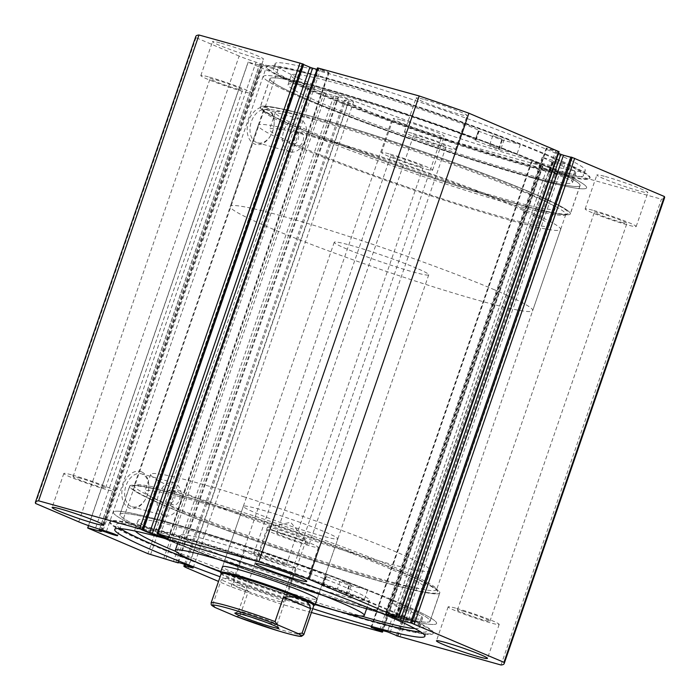 <?xml version="1.0" encoding="UTF-8"?>
<svg xmlns="http://www.w3.org/2000/svg" width="700" height="700" viewBox="0 0 700 700"><rect width="100%" height="100%" fill="white"/><g stroke="black" fill="none" stroke-linecap="round" stroke-linejoin="round"><path stroke-width="0.53" stroke-dasharray="3.5 2.62" d="M244.615 497.017A147.928 9.8 -161 0 0 150.719 474.399A147.928 9.8 -161 0 0 336.551 548.1A147.928 9.8 -161 0 0 430.447 570.719A147.928 9.8 -161 0 0 244.615 497.017M238.77 513.992A147.928 9.8 -161 0 0 144.874 491.374A147.928 9.8 -161 0 0 330.706 565.075A147.928 9.8 -161 0 0 424.602 587.694A147.928 9.8 -161 0 0 238.77 513.992M243.329 506.293L222.548 566.641A49.971 3.316 -161 0 0 285.338 591.535A49.971 3.316 -161 0 0 317.056 599.183L337.838 538.834A49.971 3.316 -161 0 0 275.047 513.931A49.971 3.316 -161 0 0 243.329 506.293A49.971 3.316 -161 0 0 306.11 531.186A49.971 3.316 -161 0 0 337.838 538.834M243.932 550.567A99.951 6.624 -161 0 0 180.495 535.281A99.951 6.624 -161 0 0 306.058 585.077A99.951 6.624 -161 0 0 369.504 600.364A99.951 6.624 -161 0 0 243.932 550.567M220.684 572.066A99.951 6.624 -161 0 0 300.86 600.171A99.951 6.624 -161 0 0 315.184 604.608M233.8 511.227A163.914 10.867 -161 0 0 129.754 486.168A163.914 10.867 -161 0 0 335.676 567.84A163.914 10.867 -161 0 0 439.723 592.9A163.914 10.867 -161 0 0 233.8 511.227M224.061 539.516A163.914 10.867 -161 0 0 120.015 514.456A163.914 10.867 -161 0 0 325.938 596.129A163.914 10.867 -161 0 0 429.984 621.189A163.914 10.867 -161 0 0 224.061 539.516M262.544 621.023A20.387 1.348 -161 0 0 276.999 624.628A20.387 1.348 -161 0 0 276.99 624.531A20.387 1.348 -161 0 0 272.142 621.985A20.387 1.348 -161 0 0 251.685 614.565A20.387 1.348 -161 0 0 238.516 611.284A20.387 1.348 -161 0 0 238.446 611.354A20.387 1.348 -161 0 0 243.303 613.996A20.387 1.348 -161 0 0 252.053 617.409M272.265 529.883A20.387 1.348 -161 0 0 293.326 537.495A20.387 1.348 -161 0 0 305.961 540.514A20.387 1.348 -161 0 0 305.891 540.33A20.387 1.348 -161 0 0 301.105 537.871A20.387 1.348 -161 0 0 281.059 530.582A20.387 1.348 -161 0 0 267.575 527.135A20.387 1.348 -161 0 0 267.409 527.24A20.387 1.348 -161 0 0 272.265 529.883M221.226 573.562A48.974 3.246 -161 0 0 221.252 573.808A48.974 3.246 -161 0 0 232.89 579.924A48.974 3.246 -161 0 0 282.03 597.739A48.974 3.246 -161 0 0 313.661 605.622A48.974 3.246 -161 0 0 313.836 605.456M220.631 572.539A49.971 3.316 -161 0 0 232.505 578.778A49.971 3.316 -161 0 0 282.642 596.96A49.971 3.316 -161 0 0 314.93 605.01M522.532 208.758A159.915 10.596 -161 0 0 357.332 149.074A159.915 10.596 -161 0 0 258.213 125.379A159.915 10.596 -161 0 0 296.301 146.125A159.915 10.596 -161 0 0 461.501 205.809A159.915 10.596 -161 0 0 560.621 229.504A159.915 10.596 -161 0 0 522.532 208.758M494.611 289.852A159.915 10.596 -161 0 0 329.411 230.169A159.915 10.596 -161 0 0 230.291 206.465A159.915 10.596 -161 0 0 268.38 227.211A159.915 10.596 -161 0 0 433.58 286.904A159.915 10.596 -161 0 0 532.7 310.599A159.915 10.596 -161 0 0 494.611 289.852M416.841 268.319A49.971 3.316 -161 0 0 365.216 249.672A49.971 3.316 -161 0 0 334.241 242.261A49.971 3.316 -161 0 0 346.15 248.745A49.971 3.316 -161 0 0 397.766 267.4A49.971 3.316 -161 0 0 428.75 274.803A49.971 3.316 -161 0 0 416.841 268.319M303.774 634.69A48.974 3.246 19 0 1 239.89 615.895L248.334 591.378C242.795 585.795 237.65 581.971 232.89 579.924C228.148 577.929 224.271 577.903 221.27 579.845L212.826 604.363A48.974 3.246 19 0 1 211.155 602.796M239.89 615.895L236.075 616.438M215.338 607.6L212.826 604.363M248.334 591.378L221.27 579.845M166.731 550.375A170.914 11.331 19 0 1 110.154 521.605A170.914 11.331 19 0 1 164.447 531.528A170.914 11.331 19 0 1 364.455 599.209L345.713 594.72A136.929 9.074 -161 0 0 322.595 585.847L322.385 585.742A19.635 1.304 -161 0 0 323.269 585.655A19.635 1.304 -161 0 0 309.426 579.556L312.681 570.124A150.404 9.966 -161 0 0 185.859 529.051A150.404 9.966 -161 0 0 138.075 520.319A150.404 9.966 -161 0 0 216.037 556.675A150.404 9.966 -161 0 0 367.089 607.381M364.455 599.209L367.701 589.776L348.959 585.288A136.929 9.074 -161 0 0 325.841 576.424L325.631 576.31A19.635 1.304 -161 0 0 326.515 576.231A19.635 1.304 -161 0 0 312.681 570.124L309.426 579.556A150.404 9.966 -161 0 0 182.612 538.484A150.404 9.966 -161 0 0 134.829 529.751A150.404 9.966 -161 0 0 135.362 531.108M342.046 581.341L351.479 584.894L342.046 581.341M338.8 590.765L348.233 594.326L338.8 590.765M402.15 606.952L411.591 610.505L402.15 606.952M398.904 616.385L408.345 619.938L398.904 616.385M367.824 607.591A150.404 9.966 -161 0 0 374.719 609.525A150.404 9.966 -161 0 0 422.494 618.258A150.404 9.966 -161 0 0 421.662 616.56L418.416 625.992A19.635 1.304 -161 0 0 396.48 617.312L396.043 617.146A136.929 9.074 -161 0 0 386.076 611.923L414.234 620.419A170.914 11.331 19 0 1 433.352 632.896A170.914 11.331 19 0 1 379.05 622.974A170.914 11.331 19 0 1 371.053 620.725M175.787 551.425A150.404 9.966 -161 0 0 361.034 616M343.123 612.456A170.914 11.331 19 0 1 193.839 561.05M414.234 620.419L417.48 610.986A170.914 11.331 19 0 1 436.599 623.464A170.914 11.331 19 0 1 382.305 613.55A170.914 11.331 19 0 1 207.051 555.406A170.914 11.331 19 0 1 113.4 512.181A170.914 11.331 19 0 1 167.694 522.104A170.914 11.331 19 0 1 367.701 589.776M414.881 628.548A150.404 9.966 -161 0 0 419.248 627.681A150.404 9.966 -161 0 0 418.416 625.992L421.654 616.56A19.635 1.304 -161 0 0 399.726 607.889L399.297 607.714A136.929 9.074 -161 0 0 389.322 602.49L417.48 610.986M570.36 165.734L542.281 157.273A136.929 9.074 19 0 1 552.37 162.54L552.799 162.706A19.635 1.304 19 0 1 574.805 171.395L571.567 180.827A150.404 9.966 19 0 1 572.477 182.595A150.404 9.966 19 0 1 525.219 174.011A150.404 9.966 19 0 1 370.79 122.824A150.404 9.966 19 0 1 288.059 84.665A150.404 9.966 19 0 1 335.326 93.249A150.404 9.966 19 0 1 461.983 134.225L465.238 124.793A19.635 1.304 19 0 1 479.159 130.935A19.635 1.304 19 0 1 478.301 131.023L478.52 131.127A136.929 9.074 19 0 1 501.699 140.009L520.31 144.445A170.914 11.331 -161 0 0 320.355 76.86A170.914 11.331 -161 0 0 266.648 67.104A170.914 11.331 -161 0 0 360.658 110.469A170.914 11.331 -161 0 0 536.139 168.63A170.914 11.331 -161 0 0 589.846 178.395A170.914 11.331 -161 0 0 570.36 165.734L567.105 175.157L539.035 166.696A136.929 9.074 19 0 1 549.124 171.964L549.553 172.139A19.635 1.304 19 0 1 571.559 180.827L574.805 171.395M559.44 174.379L549.981 170.817L559.44 174.379M562.686 164.946L553.227 161.385L562.686 164.946M498.995 148.671L489.545 145.11L498.995 148.671M502.241 139.248L492.791 135.686L502.241 139.248M574.814 171.404A150.404 9.966 19 0 1 575.724 173.171A150.404 9.966 19 0 1 528.465 164.579A150.404 9.966 19 0 1 374.036 113.4A150.404 9.966 19 0 1 291.305 75.233A150.404 9.966 19 0 1 338.572 83.825A150.404 9.966 19 0 1 465.238 124.793L461.983 134.225A19.635 1.304 19 0 1 475.912 140.359A19.635 1.304 19 0 1 475.055 140.446L475.265 140.56A136.929 9.074 19 0 1 498.452 149.441L517.064 153.877A170.914 11.331 -161 0 0 317.109 86.293A170.914 11.331 -161 0 0 263.401 76.536A170.914 11.331 -161 0 0 357.411 119.901A170.914 11.331 -161 0 0 532.892 178.062A170.914 11.331 -161 0 0 586.6 187.819A170.914 11.331 -161 0 0 567.105 175.157M520.31 144.445L517.064 153.877M579.976 185.588A163.914 10.867 -161 0 0 579.985 185.544A163.914 10.867 -161 0 0 428.855 122.019A163.914 10.867 -161 0 0 270.034 78.767A163.914 10.867 -161 0 0 270.016 78.811A163.914 10.867 -161 0 0 421.146 142.336A163.914 10.867 -161 0 0 579.976 185.588M570.229 213.876A163.914 10.867 -161 0 0 570.246 213.832A163.914 10.867 -161 0 0 419.116 150.308A163.914 10.867 -161 0 0 260.295 107.056A163.914 10.867 -161 0 0 260.277 107.1A163.914 10.867 -161 0 0 411.408 170.625A163.914 10.867 -161 0 0 570.229 213.876M555.109 208.661A147.928 9.8 -161 0 0 555.126 208.626A147.928 9.8 -161 0 0 418.74 151.296A147.928 9.8 -161 0 0 275.415 112.271A147.928 9.8 -161 0 0 275.398 112.306A147.928 9.8 -161 0 0 411.784 169.636A147.928 9.8 -161 0 0 555.109 208.661M549.273 225.636A147.928 9.8 -161 0 0 549.281 225.601A147.928 9.8 -161 0 0 412.895 168.271A147.928 9.8 -161 0 0 269.57 129.246A147.928 9.8 -161 0 0 269.553 129.281A147.928 9.8 -161 0 0 405.939 186.611A147.928 9.8 -161 0 0 549.273 225.636L555.126 208.626M188.606 565.758L348.679 100.879A8.199 0.542 -161 0 0 350.963 101.561A8.199 0.542 -161 0 0 353.57 102.034A8.199 0.542 -161 0 0 349.081 99.96A8.199 0.542 -161 0 0 340.672 97.178A8.199 0.542 -161 0 0 338.074 96.696A8.199 0.542 -161 0 0 338.616 97.108L308.324 87.841L248.08 62.169L262.115 65.809L101.64 531.562M78.741 521.859L239.138 56.035A17.264 1.146 -161 0 0 256.007 62.178L263.419 64.549A8.199 0.542 19 0 1 265.09 64.969A8.199 0.542 19 0 1 273.499 67.76A8.199 0.542 19 0 1 277.988 69.834A8.199 0.542 19 0 1 275.389 69.353A8.199 0.542 19 0 1 266.551 66.404L260.951 64.61L100.817 529.664M106.47 531.309L266.551 66.404M141.549 471.87A19.119 12.985 105.5 0 0 123.331 484.794A19.119 12.985 105.5 0 0 129.124 507.946A19.119 12.985 105.5 0 0 144.987 500.097A19.119 12.985 105.5 0 0 148.855 486.133A19.119 12.985 105.5 0 0 141.549 471.87M131.189 506.45A17.124 11.629 -74.5 0 1 125.764 486.456A17.124 11.629 -74.5 0 1 141.321 473.795A17.124 11.629 -74.5 0 1 142.319 474.145A17.124 11.629 -74.5 0 1 148.855 486.92A17.124 11.629 -74.5 0 1 145.399 499.424A17.124 11.629 -74.5 0 1 132.186 506.8A17.124 11.629 -74.5 0 1 131.189 506.45M266.884 107.888A19.119 12.985 105.5 0 0 248.666 120.811A19.119 12.985 105.5 0 0 254.459 143.964A19.119 12.985 105.5 0 0 270.322 136.115A19.119 12.985 105.5 0 0 274.19 122.15A19.119 12.985 105.5 0 0 266.884 107.888M256.524 142.476A17.124 11.629 -74.5 0 1 251.09 122.474A17.124 11.629 -74.5 0 1 266.648 109.812A17.124 11.629 -74.5 0 1 267.645 110.163A17.124 11.629 -74.5 0 1 274.19 122.938A17.124 11.629 -74.5 0 1 270.725 135.441A17.124 11.629 -74.5 0 1 257.512 142.817A17.124 11.629 -74.5 0 1 256.524 142.476M183.085 496.221A161.919 10.727 19 0 1 344.461 549.553A161.919 10.727 19 0 1 437.727 591.456A161.919 10.727 19 0 1 386.391 582.855A161.919 10.727 19 0 1 215.784 526.041A161.919 10.727 19 0 1 132.213 486.264A161.919 10.727 19 0 1 183.085 496.221M385.787 580.431A159.915 10.596 -161 0 0 436.59 589.715A159.915 10.596 -161 0 0 436.485 588.936A159.915 10.596 -161 0 0 344.374 547.54A159.915 10.596 -161 0 0 184.984 494.865A159.915 10.596 -161 0 0 134.741 485.03A159.915 10.596 -161 0 0 134.181 485.581A159.915 10.596 -161 0 0 221.812 526.032A159.915 10.596 -161 0 0 385.787 580.431M516.915 203.779A161.919 10.727 -161 0 0 567.788 213.736A161.919 10.727 -161 0 0 484.216 173.959A161.919 10.727 -161 0 0 313.609 117.145A161.919 10.727 -161 0 0 262.273 108.544A161.919 10.727 -161 0 0 355.539 150.447A161.919 10.727 -161 0 0 516.915 203.779M314.213 119.569A159.915 10.596 19 0 1 478.188 173.968A159.915 10.596 19 0 1 565.819 214.419A159.915 10.596 19 0 1 565.259 214.97A159.915 10.596 19 0 1 515.016 205.135A159.915 10.596 19 0 1 355.626 152.46A159.915 10.596 19 0 1 263.515 111.064A159.915 10.596 19 0 1 263.41 110.285A159.915 10.596 19 0 1 314.213 119.569M291.419 144.559A7 4.751 -74.5 0 1 289.205 136.386A7 4.751 -74.5 0 1 295.558 131.215A7 4.751 -74.5 0 1 295.969 131.364A7 4.751 -74.5 0 1 298.183 139.536A7 4.751 -74.5 0 1 291.83 144.707A7 4.751 -74.5 0 1 291.419 144.559M296.371 145.933C290.684 143.964 295.496 129.946 300.912 132.729C306.836 134.768 302.015 148.785 296.371 145.933L291.83 144.707M295.558 131.215L300.912 132.729M167.912 503.265A7 4.751 -74.5 0 1 165.69 495.093A7 4.751 -74.5 0 1 172.051 489.921A7 4.751 -74.5 0 1 172.454 490.061A7 4.751 -74.5 0 1 174.676 498.234A7 4.751 -74.5 0 1 168.315 503.405A7 4.751 -74.5 0 1 167.912 503.265M172.856 504.63C167.178 502.67 171.981 488.644 177.406 491.435C183.33 493.474 178.509 507.491 172.856 504.63L168.315 503.405M172.051 489.921L177.406 491.435M289.039 151.48A17.124 11.629 -74.5 0 1 283.614 131.477A17.124 11.629 -74.5 0 1 299.171 118.816A17.124 11.629 -74.5 0 1 300.169 119.166A17.124 11.629 -74.5 0 1 305.594 139.169A17.124 11.629 -74.5 0 1 290.036 151.821A17.124 11.629 -74.5 0 1 289.039 151.48M163.713 515.454A17.124 11.629 -74.5 0 1 158.279 495.46A17.124 11.629 -74.5 0 1 173.845 482.799A17.124 11.629 -74.5 0 1 174.834 483.149A17.124 11.629 -74.5 0 1 180.268 503.151A17.124 11.629 -74.5 0 1 164.701 515.804A17.124 11.629 -74.5 0 1 163.713 515.454M518.236 204.347A164.019 10.867 19 0 1 350.053 148.549A164.019 10.867 19 0 1 260.181 107.065A164.019 10.867 19 0 1 312.287 116.585A164.019 10.867 19 0 1 480.471 172.375A164.019 10.867 19 0 1 570.343 213.867A164.019 10.867 19 0 1 518.236 204.347M527.975 176.059A164.019 10.867 19 0 1 359.8 120.26A164.019 10.867 19 0 1 269.92 78.776A164.019 10.867 19 0 1 322.026 88.296A164.019 10.867 19 0 1 490.21 144.086A164.019 10.867 19 0 1 580.081 185.579A164.019 10.867 19 0 1 527.975 176.059M532.306 177.896A170.914 11.331 19 0 1 357.053 119.761A170.914 11.331 19 0 1 263.401 76.536A170.914 11.331 19 0 1 317.695 86.45A170.914 11.331 19 0 1 492.949 144.594A170.914 11.331 19 0 1 586.6 187.819A170.914 11.331 19 0 1 532.306 177.896M535.745 167.904A170.914 11.331 19 0 1 360.5 109.769A170.914 11.331 19 0 1 266.84 66.535A170.914 11.331 19 0 1 321.142 76.457A170.914 11.331 19 0 1 496.396 134.593A170.914 11.331 19 0 1 590.048 177.826A170.914 11.331 19 0 1 535.745 167.904M531.414 166.058A164.019 10.867 19 0 1 363.239 110.267A164.019 10.867 19 0 1 273.368 68.784A164.019 10.867 19 0 1 325.474 78.304A164.019 10.867 19 0 1 493.649 134.094A164.019 10.867 19 0 1 583.52 175.577A164.019 10.867 19 0 1 531.414 166.058M533.173 160.965A164.019 10.867 19 0 1 364.989 105.175A164.019 10.867 19 0 1 275.118 63.691A164.019 10.867 19 0 1 327.224 73.211A164.019 10.867 19 0 1 495.407 129.001A164.019 10.867 19 0 1 585.279 170.485A164.019 10.867 19 0 1 533.173 160.965M181.764 495.653A164.019 10.867 19 0 1 349.947 551.451A164.019 10.867 19 0 1 439.819 592.935A164.019 10.867 19 0 1 387.713 583.415A164.019 10.867 19 0 1 219.529 527.625A164.019 10.867 19 0 1 129.657 486.133A164.019 10.867 19 0 1 181.764 495.653M172.025 523.941A164.019 10.867 19 0 1 340.2 579.74A164.019 10.867 19 0 1 430.08 621.224A164.019 10.867 19 0 1 377.974 611.704A164.019 10.867 19 0 1 209.79 555.914A164.019 10.867 19 0 1 119.919 514.421A164.019 10.867 19 0 1 172.025 523.941M167.694 522.104A170.914 11.331 19 0 1 342.947 580.239A170.914 11.331 19 0 1 436.599 623.464A170.914 11.331 19 0 1 382.305 613.55A170.914 11.331 19 0 1 207.051 555.406A170.914 11.331 19 0 1 113.4 512.181A170.914 11.331 19 0 1 167.694 522.104M164.255 532.096A170.914 11.331 19 0 1 339.5 590.231A170.914 11.331 19 0 1 433.16 633.465A170.914 11.331 19 0 1 378.858 623.543A170.914 11.331 19 0 1 203.604 565.407A170.914 11.331 19 0 1 109.953 522.174A170.914 11.331 19 0 1 164.255 532.096M120.435 528.631A164.019 10.867 19 0 1 116.48 524.423A164.019 10.867 19 0 1 168.586 533.942A164.019 10.867 19 0 1 336.761 589.733A164.019 10.867 19 0 1 426.632 631.216A164.019 10.867 19 0 1 420.928 632.1M456.715 608.431A26.985 1.785 19 0 1 484.383 617.61A26.985 1.785 19 0 1 499.17 624.444A26.985 1.785 19 0 1 490.595 622.869A26.985 1.785 19 0 1 462.927 613.69A26.985 1.785 19 0 1 448.14 606.865A26.985 1.785 19 0 1 456.715 608.431M275.993 531.423A26.985 1.785 19 0 1 303.66 540.61A26.985 1.785 19 0 1 318.447 547.435A26.985 1.785 19 0 1 309.873 545.869A26.985 1.785 19 0 1 282.205 536.69A26.985 1.785 19 0 1 267.418 529.856A26.985 1.785 19 0 1 275.993 531.423M241.421 586.005A26.985 1.785 19 0 1 269.089 595.192A26.985 1.785 19 0 1 283.876 602.017A26.985 1.785 19 0 1 275.301 600.451A26.985 1.785 19 0 1 247.634 591.264A26.985 1.785 19 0 1 232.846 584.439A26.985 1.785 19 0 1 241.421 586.005M253.111 552.064A26.985 1.785 19 0 1 280.779 561.242A26.985 1.785 19 0 1 295.566 568.067A26.985 1.785 19 0 1 286.991 566.501A26.985 1.785 19 0 1 259.324 557.322A26.985 1.785 19 0 1 244.536 550.497A26.985 1.785 19 0 1 253.111 552.064M72.389 475.055A26.985 1.785 19 0 1 100.056 484.234A26.985 1.785 19 0 1 114.844 491.059A26.985 1.785 19 0 1 106.269 489.492A26.985 1.785 19 0 1 78.601 480.314A26.985 1.785 19 0 1 63.814 473.489A26.985 1.785 19 0 1 72.389 475.055M605.421 176.558A26.985 1.785 19 0 1 633.089 185.736A26.985 1.785 19 0 1 647.876 192.561A26.985 1.785 19 0 1 639.301 190.995A26.985 1.785 19 0 1 611.634 181.816A26.985 1.785 19 0 1 596.846 174.991A26.985 1.785 19 0 1 605.421 176.558M593.731 210.508A26.985 1.785 19 0 1 621.399 219.686A26.985 1.785 19 0 1 636.186 226.511A26.985 1.785 19 0 1 627.611 224.945A26.985 1.785 19 0 1 599.944 215.766A26.985 1.785 19 0 1 585.156 208.941A26.985 1.785 19 0 1 593.731 210.508M424.699 99.549A26.985 1.785 19 0 1 452.366 108.736A26.985 1.785 19 0 1 467.154 115.561A26.985 1.785 19 0 1 458.579 113.995A26.985 1.785 19 0 1 430.911 104.808A26.985 1.785 19 0 1 416.124 97.983A26.985 1.785 19 0 1 424.699 99.549M413.009 133.499A26.985 1.785 19 0 1 440.676 142.678A26.985 1.785 19 0 1 455.464 149.502A26.985 1.785 19 0 1 446.889 147.936A26.985 1.785 19 0 1 419.221 138.758A26.985 1.785 19 0 1 404.434 131.933A26.985 1.785 19 0 1 413.009 133.499M401.817 120.19A26.985 1.785 19 0 1 429.485 129.369A26.985 1.785 19 0 1 444.273 136.194A26.985 1.785 19 0 1 435.697 134.627A26.985 1.785 19 0 1 408.03 125.449A26.985 1.785 19 0 1 393.243 118.624A26.985 1.785 19 0 1 401.817 120.19M390.127 154.131A26.985 1.785 19 0 1 417.795 163.31A26.985 1.785 19 0 1 432.582 170.144A26.985 1.785 19 0 1 424.007 168.577A26.985 1.785 19 0 1 396.34 159.39A26.985 1.785 19 0 1 381.553 152.565A26.985 1.785 19 0 1 390.127 154.131M221.095 43.181A26.985 1.785 19 0 1 248.763 52.36A26.985 1.785 19 0 1 263.55 59.185A26.985 1.785 19 0 1 254.975 57.619A26.985 1.785 19 0 1 227.307 48.44A26.985 1.785 19 0 1 212.52 41.615A26.985 1.785 19 0 1 221.095 43.181M209.405 77.131A26.985 1.785 19 0 1 237.072 86.31A26.985 1.785 19 0 1 251.86 93.135A26.985 1.785 19 0 1 243.285 91.569A26.985 1.785 19 0 1 215.617 82.39A26.985 1.785 19 0 1 200.83 75.556A26.985 1.785 19 0 1 209.405 77.131M237.142 88.944A17.194 1.137 -161 0 0 242.602 89.941A17.194 1.137 -161 0 0 233.179 85.593A17.194 1.137 -161 0 0 215.556 79.748A17.194 1.137 -161 0 0 210.088 78.75A17.194 1.137 -161 0 0 219.511 83.099A17.194 1.137 -161 0 0 237.142 88.944M78.531 477.671A17.194 1.137 19 0 1 96.163 483.525A17.194 1.137 19 0 1 105.586 487.874A17.194 1.137 19 0 1 100.118 486.876A17.194 1.137 19 0 1 82.495 481.023A17.194 1.137 19 0 1 73.071 476.674A17.194 1.137 19 0 1 78.531 477.671M417.865 165.952A17.194 1.137 -161 0 0 423.325 166.95A17.194 1.137 -161 0 0 413.901 162.601A17.194 1.137 -161 0 0 396.279 156.756A17.194 1.137 -161 0 0 390.81 155.759A17.194 1.137 -161 0 0 400.234 160.107A17.194 1.137 -161 0 0 417.865 165.952M259.254 554.68A17.194 1.137 19 0 1 276.885 560.534A17.194 1.137 19 0 1 286.309 564.883A17.194 1.137 19 0 1 280.84 563.885A17.194 1.137 19 0 1 263.217 558.031A17.194 1.137 19 0 1 253.794 553.683A17.194 1.137 19 0 1 259.254 554.68M440.746 145.32A17.194 1.137 -161 0 0 446.206 146.317A17.194 1.137 -161 0 0 436.783 141.969A17.194 1.137 -161 0 0 419.16 136.115A17.194 1.137 -161 0 0 413.691 135.117A17.194 1.137 -161 0 0 423.115 139.466A17.194 1.137 -161 0 0 440.746 145.32M282.135 534.048A17.194 1.137 19 0 1 299.766 539.892A17.194 1.137 19 0 1 309.19 544.241A17.194 1.137 19 0 1 303.721 543.244A17.194 1.137 19 0 1 286.099 537.399A17.194 1.137 19 0 1 276.675 533.05A17.194 1.137 19 0 1 282.135 534.048M621.469 222.329A17.194 1.137 -161 0 0 626.929 223.326A17.194 1.137 -161 0 0 617.505 218.977A17.194 1.137 -161 0 0 599.883 213.124A17.194 1.137 -161 0 0 594.414 212.126A17.194 1.137 -161 0 0 603.837 216.475A17.194 1.137 -161 0 0 621.469 222.329M462.858 611.056A17.194 1.137 19 0 1 480.489 616.901A17.194 1.137 19 0 1 489.912 621.25A17.194 1.137 19 0 1 484.444 620.253A17.194 1.137 19 0 1 466.821 614.407A17.194 1.137 19 0 1 457.398 610.059A17.194 1.137 19 0 1 462.858 611.056M99.286 530.171L259.683 64.348L262.036 65.739M259.683 64.348L260.951 64.61M239.138 56.035L196.026 37.669A247.87 16.424 19 0 1 195.825 36.391M303.634 64.558L302.015 63.866L303.713 64.33M168.096 538.178L328.431 72.546L316.986 69.379M328.431 72.546L329.061 72.66L328.589 72.397L168.192 538.221M157.588 533.951L317.975 68.136L328.589 72.397M317.975 68.136L317.502 67.874M559.081 151.707L558.451 151.585L398.055 617.409M386.514 613.988L546.901 148.164L558.451 151.585M546.901 148.164L546.271 148.05L546.744 148.312L386.409 613.961M558.521 153.326L546.744 148.312M570.876 157.054L572.381 157.692L570.798 157.255M664.562 197.785A247.87 16.424 19 0 1 661.404 199.176L557.69 170.275L397.294 636.099M390.075 632.765L550.471 166.95L557.69 170.275M550.471 166.95L547.803 166.023L387.406 631.837M371.569 627.454L531.965 161.639L547.803 166.023M531.965 161.639L531.335 161.525L531.808 161.779L371.473 627.428M382.498 630.481L542.413 166.049L531.808 161.779M542.413 166.049L441.201 138.215A247.87 16.424 19 0 1 391.484 120.96L348.373 102.585A17.264 1.146 19 0 1 344.26 100.345A17.264 1.146 19 0 1 345.599 100.354L348.679 100.879M312.734 608.668A164.019 10.867 19 0 1 220.115 576.774M311.412 612.5L280.814 604.03A247.87 16.424 -161 0 1 231.088 586.775L218.523 581.42M501.016 665L661.404 199.176M196.026 37.669L35.63 503.492M441.201 138.215L280.814 604.03M231.088 586.775L391.484 120.96M150.596 554.584L310.993 88.769M88.506 525.604L248.08 62.169M308.324 87.841L147.928 553.665M248.237 62.029L88.611 525.63M141.619 529.681L302.015 63.866M160.282 534.852L320.679 69.029M158.585 534.38L318.981 68.556M396.366 635.442L556.684 169.846M397.985 636.134L558.381 170.319M379.75 629.72L539.718 165.148M381.447 630.192L541.415 165.62M396.926 617.094L557.322 151.279M395.421 616.455L555.809 150.631M411.985 623.516L572.381 157.692M341.469 612.036A164.019 10.867 19 0 1 195.396 561.741M103.031 530.372L263.419 64.549M178.36 562.529L338.616 97.108M346.238 594.895L349.493 585.462M386.234 611.931L389.48 602.508M386.076 611.923L389.322 602.49M396.043 617.146L399.297 607.714M396.48 617.312L399.726 607.889M322.595 585.847L325.841 576.424M345.713 594.72L348.959 585.288M322.385 585.742L325.631 576.31L322.368 585.742M542.43 157.281L539.184 166.714M502.224 140.184L498.977 149.616M501.699 140.009L498.452 149.441M478.52 131.127L475.265 140.56M478.301 131.023L475.055 140.446L478.284 131.023M552.37 162.54L549.124 171.964M542.281 157.273L539.035 166.696M552.799 162.706L549.553 172.139M175.893 562.529L336.289 96.714M399.963 637.017L560.359 171.202M542.255 166.189L381.859 632.012M187.985 568.409L348.373 102.585M324.231 92.435L163.835 558.25M101.168 531.282L261.476 65.695M95.611 528.001L256.007 62.178M333.804 95.935L173.407 561.75M165.839 558.915L326.235 93.1M185.71 564.716L345.599 100.354M150.719 474.399L144.874 491.374M180.495 535.281L178.106 542.22M129.754 486.168L120.015 514.456M439.723 592.9L429.984 621.189M369.504 600.364L367.115 607.303M430.447 570.719L424.602 587.694M276.99 624.531L278.723 628.066M305.961 540.514L276.999 624.628M267.575 527.135L290.666 522.322L305.891 540.33M258.213 125.379L230.291 206.465M334.241 242.261L222.548 566.641M428.75 274.803L317.056 599.183M560.621 229.504L532.7 310.599M267.409 527.24L238.446 611.354M238.516 611.284L234.973 612.999M348.233 594.326L351.479 584.894M408.345 619.938L411.591 610.505M134.829 529.751L138.075 520.319M110.154 521.605L109.953 522.174M433.352 632.896L433.16 633.465M419.248 627.681L422.494 618.258M397.005 616.035L400.251 606.602M336.892 590.424L340.139 580.991M386.033 611.887L389.279 602.464M323.269 585.655L326.515 576.231M564.567 165.296L561.321 174.72M504.131 139.589L500.885 149.021M575.724 173.171L572.477 182.595M291.305 75.233L288.059 84.665M266.648 67.104L266.84 66.535M589.846 178.395L590.048 177.826M492.791 135.686L489.545 145.11M553.227 161.385L549.981 170.817M479.159 130.935L475.912 140.359M542.238 157.237L538.991 166.67M579.985 185.544L570.246 213.832M275.398 112.306L269.553 129.281M270.016 78.811L260.277 107.1M193.174 567.858L353.57 102.034M117.591 535.649L277.988 69.834M436.485 588.936L437.727 591.456M565.259 214.97L567.788 213.736M299.171 118.816L266.648 109.812M173.845 482.799L141.321 473.795M269.92 78.776L260.181 107.065M275.118 63.691L273.368 68.784M430.08 621.224L439.819 592.935M424.882 636.309L426.632 631.216M499.17 624.444L487.48 658.385M318.447 547.435L306.757 581.376M295.566 568.067L283.876 602.017M114.844 491.059L103.154 525.009M636.186 226.511L647.876 192.561M455.464 149.502L467.154 115.561M432.582 170.144L444.273 136.194M251.86 93.135L263.55 59.185M105.586 487.874L242.602 89.941M286.309 564.883L423.325 166.95M309.19 544.241L446.206 146.317M489.912 621.25L626.929 223.326M565.819 214.419L436.59 589.715M263.41 110.285L134.181 485.581M457.398 610.059L594.414 212.126M276.675 533.05L413.691 135.117M253.794 553.683L390.81 155.759M73.071 476.674L210.088 78.75M200.83 75.556L212.52 41.615M381.553 152.565L393.243 118.624M404.434 131.933L416.124 97.983M585.156 208.941L596.846 174.991M63.814 473.489L52.124 507.439M244.536 550.497L232.846 584.439M267.418 529.856L255.727 563.806M448.14 606.865L436.45 640.815M329.061 72.66L168.665 538.475M546.271 148.05L385.875 613.874M531.335 161.525L370.939 627.34M542.894 166.303L383.014 630.621M114.721 529.515L116.48 524.423M119.919 514.421L129.657 486.133M585.279 170.485L583.52 175.577M580.081 185.579L570.343 213.867M164.701 515.804L132.186 506.8M290.036 151.821L257.512 142.817M263.515 111.064L262.273 108.544M134.741 485.03L132.213 486.264M274.19 122.938L274.19 122.15M270.725 135.441L270.322 136.115M148.855 486.92L148.855 486.133M145.399 499.424L144.987 500.097M177.678 562.52L338.074 96.696M184.511 564.305L344.26 100.345M99.505 529.244L259.604 64.277M101.719 531.633L262.115 65.809"/><path stroke-width="1.05" d="M313.801 605.561L314.93 605.01A49.971 3.316 -161 0 0 315.105 604.835L317.056 599.183A49.971 3.316 -161 0 0 254.275 574.28A49.971 3.316 -161 0 0 222.548 566.641L220.605 572.294A49.971 3.316 -161 0 0 220.631 572.539L221.191 573.668M315.184 604.608A99.951 6.624 -161 0 0 364.306 615.449A99.951 6.624 -161 0 0 238.744 565.653A99.951 6.624 -161 0 0 175.298 550.366A99.951 6.624 -161 0 0 220.684 572.066M273.219 625.17A23.188 1.54 19 0 1 278.723 628.066A23.188 1.54 19 0 1 265.046 624.951A23.188 1.54 19 0 1 240.415 616.087A23.188 1.54 19 0 1 234.973 612.999A23.188 1.54 19 0 1 249.953 616.735A23.188 1.54 19 0 1 273.219 625.17M252.053 617.409A20.387 1.348 -161 0 0 262.544 621.023M303.774 634.69L301.595 636.274C300.178 636.834 292.539 635.066 278.67 630.989L236.075 616.438A46.979 3.115 -161 0 0 286.309 633.194A46.979 3.115 -161 0 0 298.287 633.657L302.102 633.124A48.974 3.246 19 0 1 303.774 634.69L313.836 605.456A48.974 3.246 -161 0 0 302.172 599.104A48.974 3.246 -161 0 0 251.58 580.825A48.974 3.246 -161 0 0 221.226 573.562L211.155 602.796A48.974 3.246 19 0 1 275.039 621.591L277.55 624.82A46.979 3.115 -161 0 0 227.325 608.064A46.979 3.115 -161 0 0 215.338 607.6L214.725 607.303C209.904 604.336 211.549 604.975 211.155 602.796M315.105 604.835A49.971 3.316 -161 0 0 303.205 598.351A49.971 3.316 -161 0 0 251.58 579.705A49.971 3.316 -161 0 0 220.605 572.294M302.102 633.124L310.546 608.606C309.689 604.31 306.898 601.142 302.172 599.104C297.395 597.1 291.165 596.418 283.483 597.074L275.039 621.591M298.287 633.657L277.55 624.82M310.546 608.606L283.483 597.074M236.075 616.438L215.338 607.6M367.089 607.381A150.404 9.966 -161 0 0 367.824 607.591M135.362 531.108A150.404 9.966 -161 0 0 175.787 551.425M361.034 616A150.404 9.966 -161 0 0 371.473 618.957A150.404 9.966 -161 0 0 414.881 628.548M371.053 620.725A170.914 11.331 19 0 1 343.123 612.456M193.839 561.05A170.914 11.331 19 0 1 166.731 550.375M88.611 525.63L87.684 527.992L147.928 553.665L178.22 562.931A8.199 0.542 19 0 1 177.678 562.52A8.199 0.542 19 0 1 180.285 562.992A8.199 0.542 19 0 1 188.685 565.784A8.199 0.542 19 0 1 193.174 567.858A8.199 0.542 19 0 1 190.575 567.385A8.199 0.542 19 0 1 188.282 566.702L188.606 565.758M100.817 529.664L100.555 530.425L106.155 532.227A8.199 0.542 -161 0 0 114.992 535.176A8.199 0.542 -161 0 0 117.591 535.649A8.199 0.542 -161 0 0 113.102 533.575A8.199 0.542 -161 0 0 104.703 530.793A8.199 0.542 -161 0 0 103.031 530.372L95.611 528.001A17.264 1.146 19 0 1 78.741 521.859L35.63 503.492A247.87 16.424 -161 0 1 35.438 502.215L195.825 36.391A247.87 16.424 19 0 1 198.984 35L302.706 63.901L142.31 529.725L143.316 530.154L141.619 529.681L149.529 533.05L309.925 67.235L303.634 64.558M106.155 532.227L106.47 531.309M420.928 632.1A164.019 10.867 19 0 1 374.526 621.696A164.019 10.867 19 0 1 341.469 612.036M220.115 576.774A164.019 10.867 19 0 1 114.721 529.515A164.019 10.867 19 0 1 166.827 539.035A164.019 10.867 19 0 1 335.011 594.825A164.019 10.867 19 0 1 424.882 636.309A164.019 10.867 19 0 1 372.776 626.789A164.019 10.867 19 0 1 312.734 608.668M445.025 642.381A26.985 1.785 19 0 1 472.692 651.56A26.985 1.785 19 0 1 487.48 658.385A26.985 1.785 19 0 1 478.905 656.819A26.985 1.785 19 0 1 451.238 647.64A26.985 1.785 19 0 1 436.45 640.815A26.985 1.785 19 0 1 445.025 642.381M264.303 565.372A26.985 1.785 19 0 1 291.97 574.551A26.985 1.785 19 0 1 306.757 581.376A26.985 1.785 19 0 1 298.183 579.81A26.985 1.785 19 0 1 270.515 570.631A26.985 1.785 19 0 1 255.727 563.806A26.985 1.785 19 0 1 264.303 565.372M60.699 509.005A26.985 1.785 19 0 1 88.366 518.184A26.985 1.785 19 0 1 103.154 525.009A26.985 1.785 19 0 1 94.579 523.442A26.985 1.785 19 0 1 66.911 514.264A26.985 1.785 19 0 1 52.124 507.439A26.985 1.785 19 0 1 60.699 509.005M143.316 530.154L303.713 64.33L302.706 63.901M309.925 67.235L312.594 68.163L152.197 533.977L168.096 538.178M316.986 69.379L312.594 68.163M318.141 67.987L157.745 533.811L157.106 533.697L317.502 67.874L419.186 95.97A247.87 16.424 19 0 1 468.912 113.225L559.081 151.707L398.694 617.523L398.213 617.269L558.609 151.445M560.805 154.298L563.474 155.225L403.078 621.049L400.409 620.121L560.805 154.298L558.521 153.326M570.798 157.255L563.474 155.225M572.005 157.36L570.876 157.054L410.48 622.869L411.609 623.184L572.005 157.36L664.37 196.508A247.87 16.424 19 0 1 664.562 197.785L504.175 663.609A247.87 16.424 -161 0 0 503.974 662.331L411.609 623.184M188.282 566.702L185.211 566.178A17.264 1.146 -161 0 0 183.873 566.169A17.264 1.146 -161 0 0 187.985 568.409L218.523 581.42M383.014 630.621L382.498 632.126L381.859 632.012L311.412 612.5M382.498 632.126L382.025 631.864L382.498 630.481M371.473 627.428L382.025 631.864M371.411 627.602L387.406 631.837L396.366 635.442M504.175 663.609A247.87 16.424 -161 0 1 501.016 665L396.287 635.67M403.078 621.049L410.48 622.869M386.409 613.961L400.409 620.121M386.348 614.128L398.694 617.523M157.745 533.811L258.799 561.785A247.87 16.424 -161 0 1 308.516 579.04L398.213 617.269M157.106 533.697L168.035 538.361M152.197 533.977L149.529 533.05M142.31 529.725L139.641 528.798L300.037 62.983M35.438 502.215A247.87 16.424 -161 0 1 38.596 500.824L139.641 528.798M100.555 530.425L99.207 530.101L101.168 531.282M87.841 527.852L101.08 531.519M308.516 579.04L468.912 113.225M38.596 500.824L198.984 35M419.186 95.97L258.799 561.785M664.37 196.508L503.974 662.331M87.684 527.992L88.506 525.604M379.321 630.971L379.75 629.72M381.019 631.444L381.447 630.192M195.396 561.741A164.019 10.867 19 0 1 120.435 528.631M574.674 158.287L414.277 624.111M185.211 566.178L185.71 564.716M178.106 542.22L175.298 550.366M367.115 607.303L364.306 615.449M183.873 566.169L184.511 564.305M99.207 530.101L99.505 529.244"/></g></svg>
